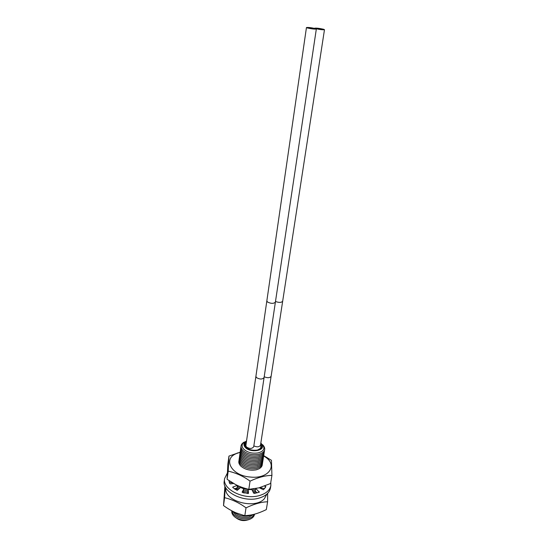 <?xml version="1.0" encoding="UTF-8"?>
<svg xmlns="http://www.w3.org/2000/svg" width="548" height="548" viewBox="0 0 548 548"><rect width="100%" height="100%" fill="white"/><g stroke="black" fill="none" stroke-linecap="round" stroke-linejoin="round"><path stroke-width="0.82" d="M260.526 445.058L260.958 447.058L260.307 448.449L258.54 449.737M246.422 441.75C244.888 442.853 244.408 444.195 245.004 445.771C247.429 449.401 251.587 450.833 257.471 450.059L260.944 448.148C261.978 446.798 261.903 445.36 260.711 443.839M245.004 445.771L245.518 446.243L245.305 444.716L246.244 442.983M236.955 518.47C240.188 520.593 243.668 521.107 247.381 520.031M235.291 517.346C239.106 520.114 243.408 520.936 248.203 519.826L249.306 519.442M254.546 514.161C254.149 516.579 252.388 518.34 249.258 519.456L248.819 519.593C243.97 520.758 239.469 520.018 235.325 517.374C232.681 515.408 231.503 513.223 231.811 510.811M254.382 514.209C253.58 515.969 251.964 517.278 249.532 518.127L249.018 518.285C244.127 519.456 239.606 518.703 235.455 516.024C233.393 514.51 232.236 512.798 231.968 510.894M253.621 514.401L249.224 516.976C244.292 518.148 239.75 517.38 235.585 514.668L232.619 511.236M251.436 514.887L249.422 515.668C244.456 516.839 239.887 516.058 235.715 513.318L234.256 512.044M234.928 489.22L234.955 488.693M235.435 489.549L235.181 488.604M236.935 490.364L235.702 488.412M256.656 492.385L255.484 493.241M243.511 491.398L247.799 492.186L247.833 493.549M244.319 493.029L242.874 492.611M237.914 489.816L236.462 488.138M255.923 491.748L253.525 492.864M255.3 490.878L252.957 491.741M238.805 489.042L237.161 487.48M255.512 489.528L252.361 490.57M248.004 490.83L243.709 490.042M239.75 488.22L237.359 486.124M254.101 488.823L253.525 488.994C248.073 490.145 243.202 489.186 238.921 486.117M262.341 464.142C262.314 466.04 261.232 467.581 259.074 468.78L256.485 469.766C250.272 470.91 245.031 469.67 240.757 466.047C239.044 464.266 238.455 462.471 238.99 460.656M262.554 462.759C262.533 464.635 261.464 466.177 259.334 467.369L256.697 468.376C250.45 469.513 245.189 468.266 240.915 464.615C239.229 462.855 238.654 461.067 239.188 459.272M262.773 461.375C262.759 463.238 261.697 464.759 259.601 465.951L256.909 466.978C250.628 468.115 245.353 466.855 241.079 463.183C239.421 461.43 238.853 459.662 239.38 457.881M262.992 459.991C262.978 461.834 261.93 463.348 259.862 464.533L257.128 465.581C250.806 466.718 245.518 465.444 241.243 461.752C239.613 460.012 239.058 458.258 239.579 456.491M263.211 458.601C263.198 460.43 262.17 461.93 260.122 463.115L257.341 464.183C250.991 465.314 245.675 464.026 241.408 460.32C239.798 458.587 239.257 456.847 239.777 455.1M263.424 457.21C263.417 459.019 262.403 460.512 260.382 461.69L257.553 462.779C251.169 463.909 245.84 462.615 241.579 458.882C239.99 457.162 239.455 455.436 239.976 453.703M263.643 455.813C263.636 457.607 262.636 459.094 260.643 460.265L257.772 461.375C251.347 462.505 246.004 461.19 241.743 457.436C240.182 455.737 239.654 454.025 240.175 452.305M263.862 454.415C263.862 456.196 262.876 457.669 260.91 458.834L257.992 459.971C251.532 461.094 246.168 459.772 241.908 455.998C240.373 454.306 239.86 452.607 240.373 450.908M264.081 453.018C264.081 454.778 263.109 456.244 261.17 457.409L258.204 458.56C251.71 459.683 246.333 458.347 242.079 454.552C240.565 452.874 240.058 451.189 240.572 449.504M264.3 451.62C264.3 453.36 263.348 454.813 261.43 455.97L258.423 457.148C251.888 458.272 246.497 456.922 242.243 453.107C240.757 451.436 240.264 449.771 240.771 448.1M264.52 450.216C264.526 451.942 263.581 453.381 261.691 454.539L258.642 455.737C252.073 456.854 246.662 455.491 242.415 451.655C240.949 449.997 240.462 448.346 240.976 446.695M262.581 444.688L263.252 445.38C265.575 448.36 265.143 450.935 261.951 453.1L258.855 454.319C252.258 455.429 246.833 454.059 242.586 450.203C240.168 447.202 240.504 444.613 243.6 442.442L244.442 441.976M261.026 443.264L263.588 446.312C264.362 448.442 263.629 450.237 261.375 451.682L258.498 452.819C252.423 453.833 247.436 452.566 243.552 449.018L243.49 448.949C241.819 446.928 241.654 445.024 243.004 443.236L246.347 441.065M246.538 440.969L244.703 442.387C243.565 443.907 243.702 445.517 245.127 447.23C249.826 453.128 265.184 451.052 262.211 445.003L260.834 443.072M315.497 28.612L314.662 28.208C316.36 27.955 319.347 28.311 323.615 29.27L324.478 29.681C322.765 29.935 319.772 29.578 315.497 28.612M264.204 376.771C267.602 378.161 269.904 377.99 271.123 376.25L260.512 445.134C259.307 447.093 257.087 447.339 253.847 445.867M317.518 28.777L322.053 29.311L317.518 28.777M307.27 27.941L306.448 27.544C308.182 27.284 311.196 27.64 315.49 28.606L316.333 29.017C314.586 29.277 311.565 28.914 307.27 27.941M255.902 376.332L256.45 377.579C259.841 379.504 262.389 379.49 264.088 377.538L253.717 446.723C252.039 448.928 249.587 448.997 246.367 446.942L245.874 445.572L266.842 300.879L267.438 301.975C271.02 303.736 273.671 303.791 275.391 302.14L316.333 29.017M309.312 28.106L313.888 28.647L309.312 28.106M270.801 482.274L270.856 485.521C269.917 490.193 266.136 493.529 259.505 495.522C244.155 500.29 222.214 489.378 224.591 478.603L227.304 473.164M228.948 480.562L229.742 483.562L230.475 483.918L233.606 483.459M237.325 485.391L232.852 487.035L232.818 487.576L237.222 490.344L240.551 487.515L243.887 488.85L242.106 492.207L248.107 493.577L248.491 493.31L248.182 489.624L251.847 489.549L253.662 493.152L254.457 493.412L259.3 492.159L255.848 488.535M259.293 487.761L263.41 489.741L265.869 486.72L264.561 486.083M270.856 485.521L270.445 488.056C269.5 492.748 265.718 496.091 259.101 498.091C243.771 502.886 221.871 491.96 224.248 481.151L224.591 478.603M264.513 488.72L260.047 487.562M257.197 492.851L255.252 491.166L255.649 488.617M243.887 488.85L242.833 492.686M237.455 485.453L237.106 487.898L234.441 488.878M232.414 482.767L229.324 482.493M247.799 492.186L248.182 489.624M271.924 475.411L270.596 483.507L258.903 487.864L248.806 489.343C243.668 488.117 239.147 486.453 235.243 484.35L227.098 479.288L227.872 464.101L228.954 456.1L228.208 471.136C236.215 472.958 243.49 476.294 250.046 481.137C258.3 477.329 265.595 475.417 271.924 475.411L271.452 460.32L263.698 455.641M240.175 452.196L228.954 456.1M240.147 452.388L237.839 453.073C222.125 457.779 230.482 475.575 250.299 477.041C268.369 479.205 278.041 465.56 265.65 457.231L263.643 455.902M248.806 489.343L250.046 481.137M227.098 479.288L228.208 471.136M225.269 486.877L224.598 497.687C232.236 499.509 239.373 502.9 246.018 507.845C254.156 503.968 261.348 501.947 267.602 501.783L267.636 493.392M266.869 494.125L264.389 498.687C255.026 509.866 223.344 500.927 225.886 488.001M224.899 486.042L223.522 505.571C227.578 508.551 231.742 510.969 236.003 512.825L244.819 515.771L250.155 515.12C254.923 514.373 260.307 512.538 266.314 509.613L267.602 501.783M224.598 497.687L223.522 505.571M246.018 507.845L244.819 515.771M324.478 29.681L282.672 301.208C281.46 302.688 279.062 302.777 275.493 301.475M229.18 481.993L229.338 480.829M232.784 487.549L232.852 487.035M259.204 492.2L259.273 491.734M265.218 487.823L265.458 486.316M260.307 448.449L260.944 448.148M262.211 445.003L263.588 446.312M244.703 442.387L243.004 443.236M271.123 376.25L282.672 301.208M306.448 27.544L266.842 300.879M264.088 377.538L275.391 302.14M237.839 453.073L237.291 452.956M265.65 457.231L266.766 457.327"/></g></svg>
